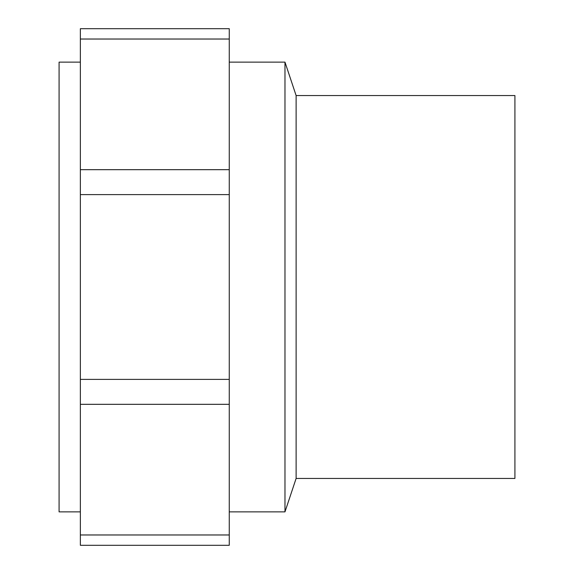 <?xml version="1.0" encoding="UTF-8"?>
<svg xmlns="http://www.w3.org/2000/svg" width="574" height="574" viewBox="0 0 574 574"><rect width="100%" height="100%" fill="white"/><g stroke="black" fill="none" stroke-linecap="round" stroke-linejoin="round"><path stroke-width="0.86" d="M80.36 62.128L59.086 62.128L59.086 511.872L80.36 511.872M229.263 511.872L284.977 511.872L296.119 478.443L514.914 478.443L514.914 95.557L296.119 95.557L284.977 62.128L229.263 62.128M80.36 28.7L229.263 28.7L229.263 545.3L80.36 545.3L80.36 28.7M296.119 478.443L296.119 95.557M284.977 511.872L284.977 62.128M80.36 39.025L229.263 39.025M80.36 169.682L229.263 169.682M80.36 194.608L229.263 194.608M80.36 379.392L229.263 379.392M80.36 404.318L229.263 404.318M80.36 534.975L229.263 534.975"/></g></svg>
